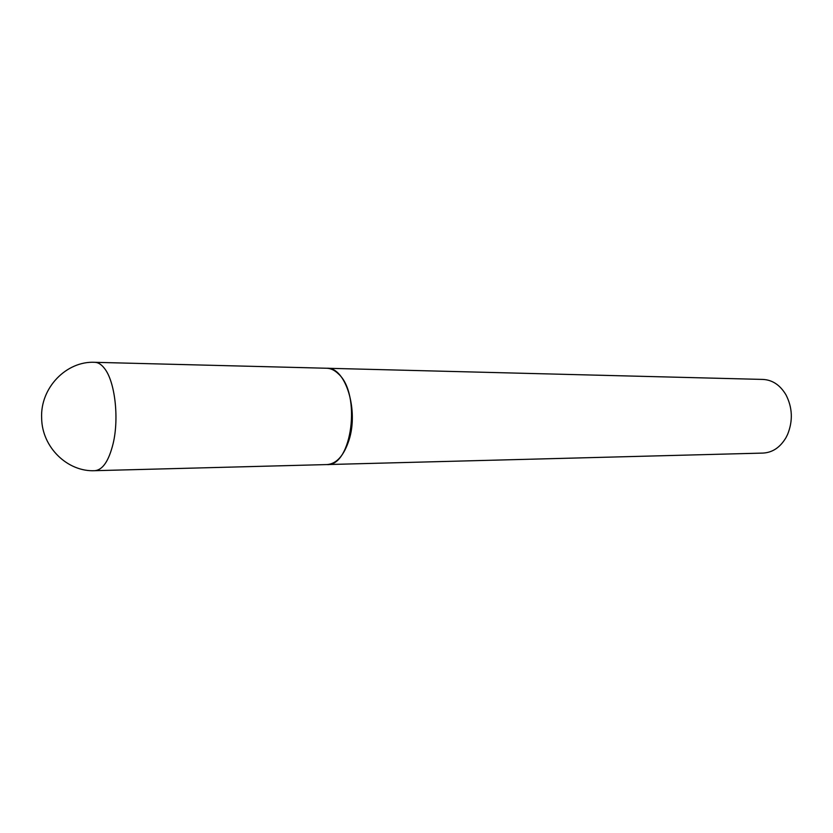 <?xml version="1.0" encoding="UTF-8"?>
<svg xmlns="http://www.w3.org/2000/svg" width="833" height="833" viewBox="0 0 833 833"><rect width="100%" height="100%" fill="white"/><g stroke="black" fill="none" stroke-linecap="round" stroke-linejoin="round"><path stroke-width="1.25" d="M94.837 362.313L326.775 368.248C330.795 368.373 334.616 370.196 338.24 373.715C361.553 393.79 351.984 466.824 326.807 464.575L94.879 470.687C102.771 469.916 108.863 460.857 113.153 443.5C119.275 417.906 114.902 381.233 104.448 368.384C101.407 364.438 98.2 362.417 94.837 362.313C66.578 360.772 40.109 387.709 41.65 418.156C41.942 447.415 67.744 472.113 94.879 470.687M326.942 368.259L327.109 368.259C345.435 367.072 358.95 410.075 348.933 440.334C343.831 455.724 336.574 463.804 327.14 464.564L326.973 464.575M327.109 368.259L763.007 379.431C772.514 379.942 780.177 385.106 786.008 394.904C792.516 407.691 793.047 420.863 787.591 434.441L786.019 437.585C780.209 447.394 772.545 452.558 763.028 453.079L327.14 464.564"/></g></svg>
